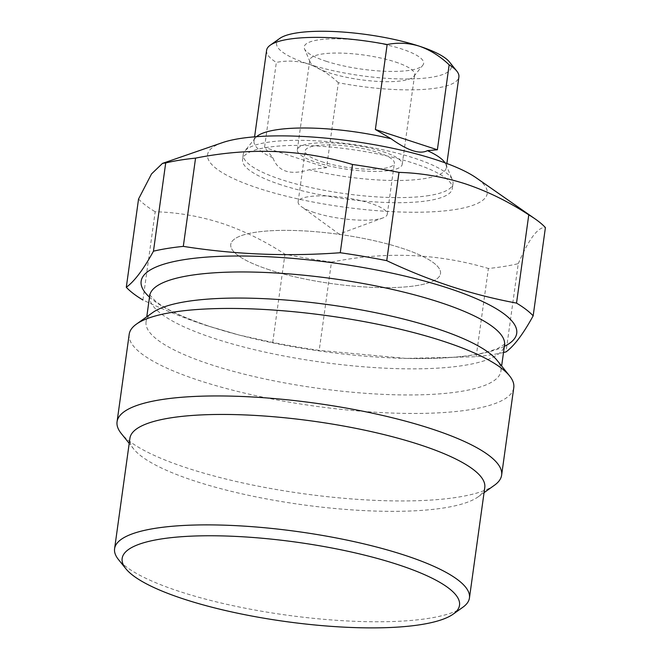 <?xml version="1.0" encoding="UTF-8"?>
<svg xmlns="http://www.w3.org/2000/svg" width="660" height="660" viewBox="0 0 660 660"><rect width="100%" height="100%" fill="white"/><g stroke="black" fill="none" stroke-linecap="round" stroke-linejoin="round"><path stroke-width="0.49" stroke-dasharray="3.3 2.47" d="M152.74 312.526A179.124 42.124 -172.1 0 0 146.066 321.89A179.124 42.124 -172.1 0 0 211.01 364.666A179.124 42.124 -172.1 0 0 396.841 394.828A179.124 42.124 -172.1 0 0 500.923 371.126A179.124 42.124 -172.1 0 0 497.046 360.302M129.203 334.274A194.131 45.656 -172.1 0 0 199.584 380.63A194.131 45.656 -172.1 0 0 400.983 413.317A194.131 45.656 -172.1 0 0 513.777 387.635M494.398 485.281A194.131 45.656 7.9 0 1 187.448 468.13A194.131 45.656 7.9 0 1 121.258 433.505M484.77 487.509A179.124 42.124 7.9 0 1 478.096 496.881A179.124 42.124 7.9 0 1 194.857 481.049A179.124 42.124 7.9 0 1 133.79 449.105A179.124 42.124 7.9 0 1 129.913 438.273M207.199 325.792C185.518 318.632 164.101 310.035 142.939 300.011L155.182 211.753C177.433 212.355 199.518 216.166 221.438 223.162C243.202 230.431 264.379 240.776 284.963 254.199A211.777 49.805 -172.1 0 0 331.452 262.111L319.201 350.377A211.777 49.805 7.9 0 1 272.72 342.457L239.019 335.024L207.199 325.792M462.776 607.315A179.124 42.124 7.9 0 1 179.536 591.484A179.124 42.124 7.9 0 1 118.462 559.54M503.506 352.498A211.777 49.805 7.9 0 1 476.149 356.738L406.123 358.413L319.201 350.377M272.72 342.457L284.963 254.199M138.55 199.015A211.777 49.805 -172.1 0 0 155.182 211.753M476.149 356.738L488.4 268.48A211.777 49.805 -172.1 0 0 518.248 263.662L505.997 351.92M331.452 262.111C385.267 251.254 437.588 253.374 488.4 268.48M518.248 263.662C529.048 238.73 538.106 226.702 545.408 227.576M222.362 142.659A141.182 33.206 -172.1 0 0 258.769 188.372A141.182 33.206 -172.1 0 0 431.228 211.86A141.182 33.206 -172.1 0 0 476.305 177.895M280.929 184.792A105.889 24.907 7.9 0 1 242.542 159.505A105.889 24.907 7.9 0 1 304.062 145.497A105.889 24.907 7.9 0 1 413.911 163.325A105.889 24.907 7.9 0 1 452.306 188.612A105.889 24.907 7.9 0 1 390.786 202.62A105.889 24.907 7.9 0 1 280.929 184.792M269.14 269.742A105.889 24.907 7.9 0 1 230.752 244.456A105.889 24.907 7.9 0 1 292.273 230.447A105.889 24.907 7.9 0 1 402.13 248.275A105.889 24.907 7.9 0 1 440.517 273.562A105.889 24.907 7.9 0 1 378.997 287.57A105.889 24.907 7.9 0 1 269.14 269.742A105.889 24.907 7.9 0 1 230.752 244.456A105.889 24.907 7.9 0 1 292.273 230.447A105.889 24.907 7.9 0 1 402.13 248.275A105.889 24.907 7.9 0 1 440.517 273.562A105.889 24.907 7.9 0 1 378.997 287.57A105.889 24.907 7.9 0 1 269.14 269.742M445.021 162.83A97.061 22.828 7.9 0 1 445.813 164.299A97.061 22.828 7.9 0 1 446.317 167.59A97.061 22.828 7.9 0 1 424.594 178.588A97.061 22.828 7.9 0 1 309.21 169.727L326.551 167.656L338.341 82.706A97.061 22.828 -172.1 0 0 437.167 87.962A97.061 22.828 -172.1 0 0 458.89 76.964M338.341 82.706C329.208 74.052 319.267 67.84 308.517 64.069C297.701 60.778 286.976 60.233 276.334 62.428L264.545 147.378L272.91 157.856C278.025 171.567 290.128 175.527 309.21 169.727M326.551 167.656L264.545 147.378M449.419 61.925A88.242 20.757 7.9 0 1 409.497 78.969A88.242 20.757 7.9 0 1 308.517 64.069A88.242 20.757 7.9 0 1 279.807 38.387M429.313 195.517A105.889 24.907 7.9 0 1 281.638 179.693A105.889 24.907 7.9 0 1 243.243 154.407A105.889 24.907 7.9 0 1 244.753 151.107A105.889 24.907 7.9 0 1 266.945 142.411A105.889 24.907 7.9 0 1 414.62 158.227A105.889 24.907 7.9 0 1 452.463 179.924A105.889 24.907 7.9 0 1 453.016 183.513A105.889 24.907 7.9 0 1 429.313 195.517M272.91 157.856A97.061 22.828 7.9 0 1 254.026 140.91A97.061 22.828 7.9 0 1 255.412 137.882A97.061 22.828 7.9 0 1 256.567 136.678M266.607 50.284A97.061 22.828 -172.1 0 0 276.334 62.428M326.065 61.24A60.283 14.182 -172.1 0 0 422.779 65.29A60.283 14.182 -172.1 0 0 401.783 49.013A60.283 14.182 -172.1 0 0 335.486 38.825A60.283 14.182 -172.1 0 0 304.524 48.881A60.283 14.182 -172.1 0 0 326.065 61.24M395.472 62.007A52.94 12.449 7.9 0 1 414.67 74.646A52.94 12.449 7.9 0 1 413.911 76.296A52.94 12.449 7.9 0 1 328.977 72.74A52.94 12.449 7.9 0 1 310.06 61.891A52.94 12.449 7.9 0 1 309.787 60.093A52.94 12.449 7.9 0 1 340.543 53.089A52.94 12.449 7.9 0 1 395.472 62.007M383.023 151.701A52.94 12.449 7.9 0 1 402.221 164.348A52.94 12.449 7.9 0 1 371.456 171.352A52.94 12.449 7.9 0 1 316.536 162.434A52.94 12.449 7.9 0 1 297.338 149.795A52.94 12.449 7.9 0 1 328.102 142.791A52.94 12.449 7.9 0 1 383.023 151.701M321.519 161.634A45.004 10.585 -172.1 0 0 368.206 169.207A45.004 10.585 -172.1 0 0 394.358 163.251A45.004 10.585 -172.1 0 0 378.04 152.51A45.004 10.585 -172.1 0 0 331.353 144.928A45.004 10.585 -172.1 0 0 305.2 150.884A45.004 10.585 -172.1 0 0 321.519 161.634M314.449 212.602A45.004 10.585 7.9 0 1 301.323 206.596A45.004 10.585 7.9 0 1 298.13 201.853A45.004 10.585 7.9 0 1 324.274 195.904A45.004 10.585 7.9 0 1 370.969 203.478A45.004 10.585 7.9 0 1 387.28 214.228A45.004 10.585 7.9 0 1 382.924 217.924A45.004 10.585 7.9 0 1 314.449 212.602M149.688 295.787A179.124 42.124 -172.1 0 0 214.632 338.572A179.124 42.124 -172.1 0 0 400.463 368.725A179.124 42.124 -172.1 0 0 504.545 345.031M504.356 346.368A189.593 44.591 7.9 0 1 404.06 358.355A189.593 44.591 7.9 0 1 242.74 335.973A189.593 44.591 7.9 0 1 209.88 326.502A189.593 44.591 7.9 0 1 149.498 297.132M146.066 321.89L146.776 316.767M500.923 371.126L501.633 366.003M149.655 294.764L155.306 300.968C165.082 309.053 183.373 317.584 210.152 326.584L239.019 335.024M133.79 449.105L129.203 443.396M504.851 344.05L497.401 348.628L487.443 351.937C468.121 357.019 440.327 359.164 404.06 358.355L406.123 358.413M478.096 496.881L484.06 492.64M243.243 154.407L242.542 159.505M453.016 183.513L452.306 188.612M255.412 137.882L244.753 151.107M446.317 167.59L446.878 163.515M254.026 140.91L254.595 136.834M445.813 164.299L452.463 179.924M413.911 76.296L422.779 65.29M310.06 61.891L304.524 48.881M402.221 164.348L414.67 74.646M297.338 149.795L309.787 60.093M298.13 201.853L305.2 150.884M387.28 214.228L394.358 163.251M382.924 217.924L339.091 234.069L301.323 206.596"/><path stroke-width="0.99" d="M501.633 475.134L513.777 387.635A194.131 45.656 -172.1 0 0 509.578 375.895L497.046 360.302A179.124 42.124 -172.1 0 0 435.98 328.35A179.124 42.124 -172.1 0 0 152.74 312.526L136.438 324.118A194.131 45.656 -172.1 0 0 129.203 334.274L117.059 421.773A194.131 45.656 7.9 0 1 229.853 396.091A194.131 45.656 7.9 0 1 431.252 428.769A194.131 45.656 7.9 0 1 501.633 475.134A194.131 45.656 7.9 0 1 494.398 485.281L484.06 492.64M509.578 375.895A194.131 45.656 -172.1 0 0 443.388 341.269A194.131 45.656 -172.1 0 0 136.438 324.118M129.203 443.396L121.258 433.505A194.131 45.656 7.9 0 1 117.059 421.773M125.837 568.714L118.462 559.54A179.124 42.124 7.9 0 1 114.593 548.707L129.913 438.273A179.124 42.124 7.9 0 1 233.986 414.579A179.124 42.124 7.9 0 1 419.826 444.733A179.124 42.124 7.9 0 1 484.77 487.509L469.45 597.952A179.124 42.124 7.9 0 1 462.776 607.315L453.181 614.138A170.305 40.054 -172.1 0 0 397.782 564.564A170.305 40.054 -172.1 0 0 202.884 535.813A170.305 40.054 -172.1 0 0 125.837 568.714A170.305 40.054 -172.1 0 0 183.901 599.09A170.305 40.054 -172.1 0 0 453.181 614.138M142.939 300.011A211.777 49.805 7.9 0 1 126.299 287.281C134.516 281.275 143.575 269.247 153.458 251.196A211.777 49.805 7.9 0 1 183.307 246.378C234.787 254.521 287.108 256.641 340.255 252.739A211.777 49.805 7.9 0 1 386.743 260.659C407.905 270.683 429.322 279.271 451.003 286.432C472.609 293.444 494.455 299.005 516.524 303.105A211.777 49.805 7.9 0 1 533.164 315.835C523.273 333.886 514.214 345.914 505.997 351.92A211.777 49.805 7.9 0 1 503.506 352.498M114.593 548.707A179.124 42.124 7.9 0 1 218.666 525.014A179.124 42.124 7.9 0 1 404.506 555.167A179.124 42.124 7.9 0 1 469.45 597.952M126.299 287.281L138.55 199.015L151.544 173.91L162.5 163.383L165.709 162.938L153.458 251.196M386.743 260.659L398.986 172.392A211.777 49.805 -172.1 0 0 352.506 164.48L340.255 252.739M183.307 246.378L195.558 158.119A211.777 49.805 -172.1 0 0 165.709 162.938M352.506 164.48C302.288 149.399 249.967 147.279 195.558 158.119M533.164 315.835L545.408 227.576A211.777 49.805 -172.1 0 0 535.301 219.046A211.777 49.805 -172.1 0 0 528.775 214.838L516.524 303.105M528.775 214.838C508.183 201.415 487.006 191.078 465.242 183.81C443.322 176.806 421.237 173.002 398.986 172.392M535.301 219.046L476.305 177.895A141.182 33.206 -172.1 0 0 436.079 159.745A141.182 33.206 -172.1 0 0 222.362 142.659L162.5 163.383M256.567 136.678A97.061 22.828 7.9 0 1 275.748 129.905A97.061 22.828 7.9 0 1 391.132 138.773L375.367 129.492L387.156 44.542A97.061 22.828 -172.1 0 0 288.329 39.278A97.061 22.828 -172.1 0 0 270.221 45.21L279.807 38.387A88.242 20.757 7.9 0 1 296.274 33A88.242 20.757 7.9 0 1 419.339 46.183A88.242 20.757 7.9 0 1 449.419 61.925L456.794 71.099A97.061 22.828 -172.1 0 0 449.163 64.82L437.374 149.77L427.433 150.645A97.061 22.828 7.9 0 1 445.021 162.83M387.156 44.542C397.798 42.347 408.523 42.892 419.339 46.183C430.089 49.945 440.03 56.158 449.163 64.82M446.878 163.515L458.89 76.964A97.061 22.828 -172.1 0 0 456.794 71.099M270.221 45.21A97.061 22.828 -172.1 0 0 266.607 50.284L254.595 136.834M375.367 129.492L437.374 149.77M427.433 150.645C419.867 154.58 407.764 150.629 391.132 138.773M501.633 366.003L504.545 345.031A179.124 42.124 -172.1 0 0 439.601 302.255A179.124 42.124 -172.1 0 0 253.762 272.093A179.124 42.124 -172.1 0 0 149.688 295.787L149.655 294.764M149.498 297.132A189.593 44.591 7.9 0 1 223.954 256.22A189.593 44.591 7.9 0 1 447.991 288.065A189.593 44.591 7.9 0 1 504.356 346.368M146.776 316.767L149.688 295.787M504.545 345.031L504.851 344.05"/></g></svg>

